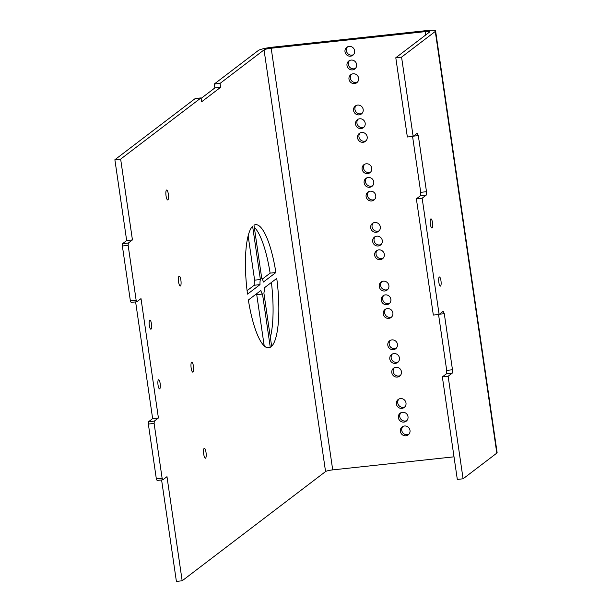 <?xml version="1.0" encoding="UTF-8"?>
<svg xmlns="http://www.w3.org/2000/svg" width="612" height="612" viewBox="0 0 612 612"><rect width="100%" height="100%" fill="white"/><g stroke="black" fill="none" stroke-linecap="round" stroke-linejoin="round"><path stroke-width="0.92" d="M161.591 479.961L176.394 581.4L182.162 580.78L325.561 471.561A5.998 0.864 171.7 0 1 332.706 469.886L454.012 456.827M395.796 57.758L407.355 137.004L413.131 136.377L417.223 133.263L418.317 135.627L426.495 191.709L426.243 195.09L422.15 198.212L416.374 198.831L433.334 315.058L439.102 314.438L443.195 311.324L444.289 313.681L452.475 369.763L452.214 373.152L448.129 376.265L442.354 376.893L457.309 479.418L463.085 478.798L496.806 453.117A11.988 1.729 -8.3 0 0 497.12 452.628L435.606 30.96A11.988 1.729 -8.3 0 0 426.495 30.6L272.57 47.178A11.988 1.729 -8.3 0 0 258.279 50.513L214.292 84.012L220.068 83.393L264.047 49.893A5.998 0.864 171.7 0 1 271.192 48.226L425.118 31.648A5.998 0.864 171.7 0 1 429.678 31.832A5.998 0.864 171.7 0 1 429.517 32.069L395.796 57.758L401.571 57.13L435.285 31.449A11.988 1.729 -8.3 0 0 435.606 30.96M351.517 74.243A4.995 4.781 -127.3 0 0 357.477 82.062M364.653 164.253A4.995 4.781 -127.3 0 0 370.604 172.071M375.21 236.653A4.995 4.781 -127.3 0 0 381.169 244.471M385.774 309.045A4.995 4.781 -127.3 0 0 391.726 316.863M398.902 399.055A4.995 4.781 -127.3 0 0 404.861 406.873M400.898 412.756A4.995 4.781 -127.3 0 0 406.858 420.566M390.341 340.356A4.995 4.781 -127.3 0 0 396.293 348.174M377.206 250.346A4.995 4.781 -127.3 0 0 383.166 258.165M366.649 177.947A4.995 4.781 -127.3 0 0 372.601 185.765M356.085 105.555A4.995 4.781 -127.3 0 0 362.044 113.373M349.521 60.55A4.995 4.781 -127.3 0 0 355.473 68.368M360.086 132.949A4.995 4.781 -127.3 0 0 366.037 140.76M373.213 222.952A4.995 4.781 -127.3 0 0 379.165 230.77M383.778 295.351A4.995 4.781 -127.3 0 0 389.729 303.17M394.335 367.751A4.995 4.781 -127.3 0 0 400.294 375.569M402.903 426.449A4.995 4.781 -127.3 0 0 408.854 434.268M392.338 354.05A4.995 4.781 -127.3 0 0 398.29 361.868M381.773 281.658A4.995 4.781 -127.3 0 0 387.733 289.468M368.646 191.648A4.995 4.781 -127.3 0 0 374.598 199.466M358.081 119.248A4.995 4.781 -127.3 0 0 364.041 127.067M347.524 46.849A4.995 4.781 -127.3 0 0 353.476 54.667M162.111 478.217L156.335 478.836L157.085 480.443L162.853 479.823L162.111 478.217L154.117 423.428L154.293 421.125L158.416 417.981L141.005 298.625L136.881 301.762L136.132 300.155L128.145 245.366L128.313 243.063L132.437 239.927L120.648 159.112L201.011 97.905L195.236 98.532L114.88 159.732L120.648 159.112M156.335 478.836L148.349 424.047L154.117 423.428M154.293 421.125L148.517 421.744L148.349 424.047M148.517 421.744L152.64 418.6L135.619 301.9M114.88 159.732L126.669 240.547L122.545 243.683L122.369 245.993L130.364 300.775L131.106 302.389L136.881 301.762M214.292 84.012L214.866 87.929L201.08 98.425M270.359 337.388A61.95 15.453 83.9 0 0 271.407 282.453M262.288 279.11L270.122 273.143A61.95 15.453 83.9 0 0 254.294 227.289M264.2 345.857L256.734 294.663A7.994 1.997 -96.1 0 1 256.206 294.035M247.087 290.685L254.232 285.246A7.994 1.997 -96.1 0 1 254.615 280.151L248.135 235.75M162.853 479.823L166.977 476.679L182.162 580.78M220.068 83.393L220.634 87.302L201.578 101.822L201.011 97.905M271.659 346.323L263.879 292.995A7.994 1.997 83.9 0 0 264.262 287.9L276.746 278.391A61.95 15.453 -96.1 0 1 271.659 346.323M263.405 282.033A7.994 1.997 83.9 0 0 261.76 278.483L253.98 225.155A61.95 15.453 -96.1 0 1 255.502 224.673A61.95 15.453 -96.1 0 1 275.89 272.524L263.405 282.033M260.865 290.493A7.994 1.997 83.9 0 0 262.502 294.043L270.282 347.371A61.95 15.453 -96.1 0 1 268.767 347.853A61.95 15.453 -96.1 0 1 248.373 300.002L260.865 290.493M252.611 226.195L260.391 279.531A7.994 1.997 83.9 0 0 260.008 284.618L247.523 294.135A61.95 15.453 -96.1 0 1 252.611 226.195M158.049 385.109A4.598 1.147 -96.1 0 1 158.607 379.731A4.598 1.147 -96.1 0 1 160.237 384.183A4.598 1.147 -96.1 0 1 159.594 388.872A4.598 1.147 -96.1 0 1 158.049 385.109M149.343 325.431A4.598 1.147 -96.1 0 1 149.902 320.053A4.598 1.147 -96.1 0 1 151.531 324.505A4.598 1.147 -96.1 0 1 150.889 329.195A4.598 1.147 -96.1 0 1 149.343 325.431M191.158 368.042A4.995 1.247 -96.1 0 1 191.77 362.197A4.995 1.247 -96.1 0 1 193.545 367.032A4.995 1.247 -96.1 0 1 192.841 372.134A4.995 1.247 -96.1 0 1 191.158 368.042M178.597 281.948A4.995 1.247 -96.1 0 1 179.209 276.104A4.995 1.247 -96.1 0 1 180.984 280.939A4.995 1.247 -96.1 0 1 180.28 286.041A4.995 1.247 -96.1 0 1 178.597 281.948M203.72 454.135A4.995 1.247 -96.1 0 1 204.332 448.29A4.995 1.247 -96.1 0 1 206.106 453.125A4.995 1.247 -96.1 0 1 205.403 458.227A4.995 1.247 -96.1 0 1 203.72 454.135M166.043 195.848A4.995 1.247 -96.1 0 1 166.648 190.011A4.995 1.247 -96.1 0 1 168.422 194.845A4.995 1.247 -96.1 0 1 167.719 199.948A4.995 1.247 -96.1 0 1 166.043 195.848M270.122 273.143L275.89 272.524M256.734 294.663L262.502 294.043M267.184 347.708L270.282 347.371M254.615 280.151L260.391 279.531M254.232 285.246L260.008 284.618M440.961 280.74A4.598 1.147 -96.1 0 1 440.395 286.11A4.598 1.147 -96.1 0 1 438.766 281.665A4.598 1.147 -96.1 0 1 439.416 276.976A4.598 1.147 -96.1 0 1 440.961 280.74M432.485 222.623A4.598 1.147 -96.1 0 1 431.919 228.001A4.598 1.147 -96.1 0 1 430.29 223.548A4.598 1.147 -96.1 0 1 430.94 218.859A4.598 1.147 -96.1 0 1 432.485 222.623M214.866 87.929L220.634 87.302M442.354 376.893L446.446 373.771L446.699 370.39L438.544 314.499M416.374 198.831L420.467 195.718L420.719 192.329L412.572 136.438M354.623 50.765A4.995 4.781 52.7 0 1 346.01 54.185A4.995 4.781 52.7 0 1 351.594 46.787A4.995 4.781 52.7 0 1 354.623 50.765M365.18 123.165A4.995 4.781 52.7 0 1 356.567 126.577A4.995 4.781 52.7 0 1 362.159 119.187A4.995 4.781 52.7 0 1 365.18 123.165M375.745 195.557A4.995 4.781 52.7 0 1 367.131 198.977A4.995 4.781 52.7 0 1 372.723 191.579A4.995 4.781 52.7 0 1 375.745 195.557M388.88 285.567A4.995 4.781 52.7 0 1 380.259 288.986A4.995 4.781 52.7 0 1 385.851 281.589A4.995 4.781 52.7 0 1 388.88 285.567M399.437 357.966A4.995 4.781 52.7 0 1 390.823 361.386A4.995 4.781 52.7 0 1 396.415 353.988A4.995 4.781 52.7 0 1 399.437 357.966M410.002 430.366A4.995 4.781 52.7 0 1 401.38 433.778A4.995 4.781 52.7 0 1 406.972 426.388A4.995 4.781 52.7 0 1 410.002 430.366M401.434 371.66A4.995 4.781 52.7 0 1 392.82 375.079A4.995 4.781 52.7 0 1 398.412 367.682A4.995 4.781 52.7 0 1 401.434 371.66M390.877 299.268A4.995 4.781 52.7 0 1 382.255 302.68A4.995 4.781 52.7 0 1 387.847 295.29A4.995 4.781 52.7 0 1 390.877 299.268M380.312 226.868A4.995 4.781 52.7 0 1 371.698 230.288A4.995 4.781 52.7 0 1 377.29 222.89A4.995 4.781 52.7 0 1 380.312 226.868M367.185 136.859A4.995 4.781 52.7 0 1 358.563 140.278A4.995 4.781 52.7 0 1 364.155 132.88A4.995 4.781 52.7 0 1 367.185 136.859M356.62 64.459A4.995 4.781 52.7 0 1 348.006 67.878A4.995 4.781 52.7 0 1 353.598 60.481A4.995 4.781 52.7 0 1 356.62 64.459M363.184 109.464A4.995 4.781 52.7 0 1 354.57 112.883A4.995 4.781 52.7 0 1 360.162 105.486A4.995 4.781 52.7 0 1 363.184 109.464M373.748 181.863A4.995 4.781 52.7 0 1 365.135 185.283A4.995 4.781 52.7 0 1 370.719 177.885A4.995 4.781 52.7 0 1 373.748 181.863M384.305 254.263A4.995 4.781 52.7 0 1 375.692 257.675A4.995 4.781 52.7 0 1 381.284 250.285A4.995 4.781 52.7 0 1 384.305 254.263M397.44 344.265A4.995 4.781 52.7 0 1 388.827 347.685A4.995 4.781 52.7 0 1 394.411 340.287A4.995 4.781 52.7 0 1 397.44 344.265M408.005 416.665A4.995 4.781 52.7 0 1 399.384 420.084A4.995 4.781 52.7 0 1 404.976 412.687A4.995 4.781 52.7 0 1 408.005 416.665M406.001 402.971A4.995 4.781 52.7 0 1 397.387 406.383A4.995 4.781 52.7 0 1 402.979 398.993A4.995 4.781 52.7 0 1 406.001 402.971M392.873 312.962A4.995 4.781 52.7 0 1 384.26 316.381A4.995 4.781 52.7 0 1 389.844 308.983A4.995 4.781 52.7 0 1 392.873 312.962M382.309 240.562A4.995 4.781 52.7 0 1 373.695 243.981A4.995 4.781 52.7 0 1 379.287 236.584A4.995 4.781 52.7 0 1 382.309 240.562M371.752 168.17A4.995 4.781 52.7 0 1 363.13 171.582A4.995 4.781 52.7 0 1 368.722 164.192A4.995 4.781 52.7 0 1 371.752 168.17M358.617 78.16A4.995 4.781 52.7 0 1 350.003 81.58A4.995 4.781 52.7 0 1 355.595 74.182A4.995 4.781 52.7 0 1 358.617 78.16M128.313 243.063L122.545 243.683M122.369 245.993L128.145 245.366M136.132 300.155L130.364 300.775M126.669 240.547L132.437 239.927M152.64 418.6L158.416 417.981M418.317 135.627L413.429 136.147M426.243 195.09L420.467 195.718M426.495 191.709L420.719 192.329M452.214 373.152L446.446 373.771M452.475 369.763L446.699 370.39M444.289 313.681L439.408 314.208M448.129 376.265L463.085 478.798M401.571 57.13L413.131 136.377M422.15 198.212L439.102 314.438M325.561 471.561L264.047 49.893M271.192 48.226L332.706 469.886M425.615 35.045L425.118 31.648M496.806 453.117L435.285 31.449"/></g></svg>
